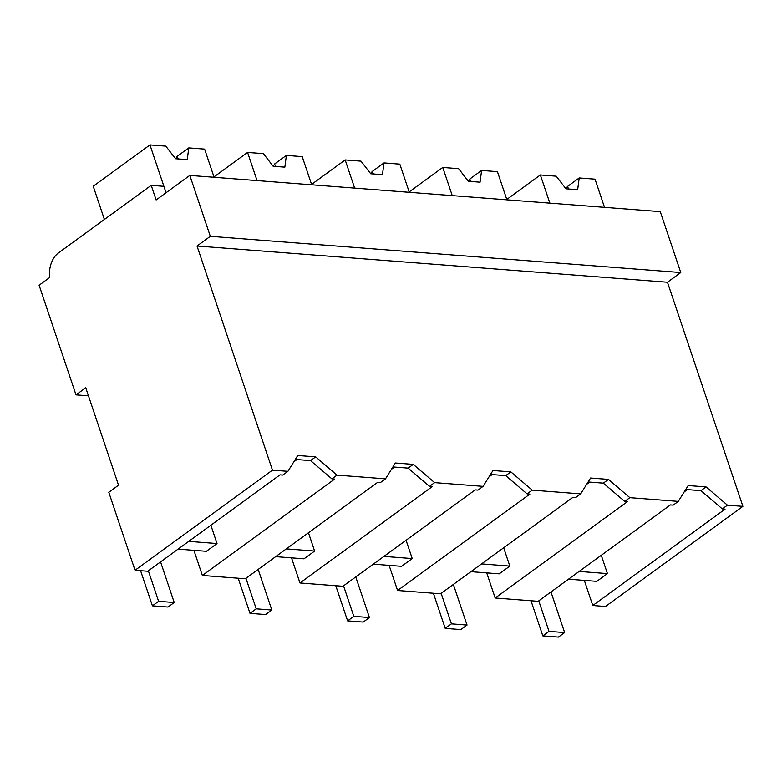 <?xml version="1.0" encoding="UTF-8"?>
<svg xmlns="http://www.w3.org/2000/svg" width="782" height="782" viewBox="0 0 782 782"><rect width="100%" height="100%" fill="white"/><g stroke="black" fill="none" stroke-linecap="round" stroke-linejoin="round"><path stroke-width="1.17" d="M189.821 175.412L660.272 211.639L680.77 272.537L667.466 282.234L742.9 506.365L727.436 505.182L706.078 486.922L688.18 485.544L678.297 501.399L629.833 497.665L608.474 479.405L590.576 478.027L580.694 493.882L532.229 490.148L510.871 471.888L492.973 470.51L483.09 486.365L434.626 482.631L413.267 464.381L395.369 463.003L385.487 478.848L337.022 475.124L315.664 456.864L297.766 455.486L287.893 471.341L272.459 470.148L197.025 246.007L210.319 236.32L189.821 175.412L156.136 199.957L151.219 185.344L58.552 252.85A22.092 15.581 94.4 0 0 49.735 277.473L39.1 285.225L75.991 394.861L88.464 395.819M584.33 580.4L592.785 605.512L605.473 606.49L742.9 506.365M470.901 571.662L499.199 573.841L509.835 566.09L503.676 547.781M373.297 564.145L401.596 566.324L412.231 558.573L406.073 540.274M275.694 556.637L303.993 558.817L314.628 551.066L308.47 532.757M178.091 549.12L206.389 551.3L217.025 543.549L210.866 525.24M287.893 471.341L282.761 475.075L280.015 474.86L147.72 571.251L135.032 570.274L108.796 492.308L118.541 485.202L85.746 387.755L75.991 394.861M568.504 579.179L596.803 581.358L607.438 573.607L601.28 555.298M680.77 272.537L210.319 236.32M667.466 282.234L197.025 246.007M727.436 505.182L722.304 508.916L725.08 509.131L592.785 605.512M687.329 489.61L684.24 491.868M486.727 572.883L495.182 598.005L627.477 501.614L624.701 501.399L603.342 483.149L588.113 481.976M589.726 482.093L586.637 484.351M509.835 566.09L481.536 563.91M389.123 565.366L397.579 590.488L440.53 593.792L572.825 497.411L575.572 497.616L580.694 493.882M397.579 590.488L529.873 494.097L527.097 493.892L505.739 475.632L490.51 474.459M492.122 474.586L489.033 476.834M412.231 558.573L383.933 556.393M291.52 557.849L299.975 582.971L342.927 586.275L475.221 489.894L477.968 490.109L483.09 486.365M299.975 582.971L432.27 486.59L429.494 486.375L408.136 468.115L392.916 466.942M394.519 467.069L391.43 469.317M314.628 551.066L286.329 548.886M193.916 550.342L202.372 575.454L245.323 578.768L377.618 482.377L380.365 482.592L385.487 478.848M202.372 575.454L334.667 479.073L331.891 478.858L310.532 460.598L295.313 459.425M296.925 459.552L293.827 461.81M217.025 543.549L188.736 541.369M135.032 570.274L272.459 470.148M607.438 573.607L579.139 571.427M495.182 598.005L538.124 601.309L670.428 504.918L673.165 505.133L678.297 501.399M151.219 185.344L163.907 186.321L166.058 192.734L149.968 144.905L93.224 186.243L104.397 219.449M337.022 475.124L331.891 478.858M413.267 464.381L408.136 468.115M434.626 482.631L429.494 486.375M510.871 471.888L505.739 475.632M532.229 490.148L527.097 493.892M608.474 479.405L603.342 483.149M629.833 497.665L624.701 501.399M685.716 489.483L700.946 490.656L706.078 486.922M722.304 508.916L700.946 490.656M315.664 456.864L310.532 460.598M565.953 188.794A19.335 7.067 -18.6 0 0 567.292 186.624L579.198 177.954L577.663 189.694L565.943 188.794L556.217 176.185L540.372 174.963L549.854 203.134M604.515 207.338L595.034 179.166L579.198 177.954M540.372 174.963L506.785 199.439M567.292 186.624L568.895 189.019M469.689 179.107L481.595 170.437L480.06 182.186L468.35 181.277A19.335 7.067 -18.6 0 0 469.689 179.107L471.292 181.512M506.912 199.83L497.43 171.659L481.595 170.437M468.35 181.277L458.614 168.668L442.768 167.446L452.25 195.617M442.768 167.446L409.182 191.922M372.085 171.59L383.991 162.92L382.457 174.669L370.746 173.77A19.335 7.067 -18.6 0 0 372.085 171.59L373.688 173.995M409.309 192.313L399.827 164.142L383.991 162.92M370.746 173.77L361.01 161.151L345.175 159.929L354.647 188.1M345.175 159.929L311.578 184.405M274.482 164.073L286.388 155.403L284.853 167.153L273.143 166.253A19.335 7.067 -18.6 0 0 274.482 164.073L276.085 166.478M311.705 184.796L302.223 156.625L286.388 155.403M273.143 166.253L263.407 153.634L247.571 152.422L257.053 180.593M247.571 152.422L213.975 176.898M176.879 156.566L188.785 147.896L187.25 159.636L175.539 158.736A19.335 7.067 -18.6 0 0 176.879 156.566L178.482 158.961M214.102 177.279L204.62 149.108L188.785 147.896M175.539 158.736L165.804 146.126L149.968 144.905M550.968 591.954L564.643 632.579L558.436 637.095L542.816 635.893L530.998 600.762M538.759 600.85L549.023 631.377L542.816 635.893M564.643 632.579L549.023 631.377M453.365 584.437L467.04 625.062L460.833 629.578L445.212 628.376L433.394 593.245M441.156 593.333L451.419 623.86L445.212 628.376M467.04 625.062L451.419 623.86M355.761 576.921L369.436 617.545L363.229 622.071L347.619 620.869L335.791 585.728M343.552 585.826L353.816 616.343L347.619 620.869M369.436 617.545L353.816 616.343M258.158 569.404L271.833 610.028L265.626 614.554L250.015 613.352L238.187 578.211M245.949 578.309L256.222 608.826L250.015 613.352M271.833 610.028L256.222 608.826M160.564 561.896L174.23 602.521L168.022 607.037L152.412 605.835L140.584 570.704M148.345 570.792L158.619 601.319L152.412 605.835M174.23 602.521L158.619 601.319"/></g></svg>

